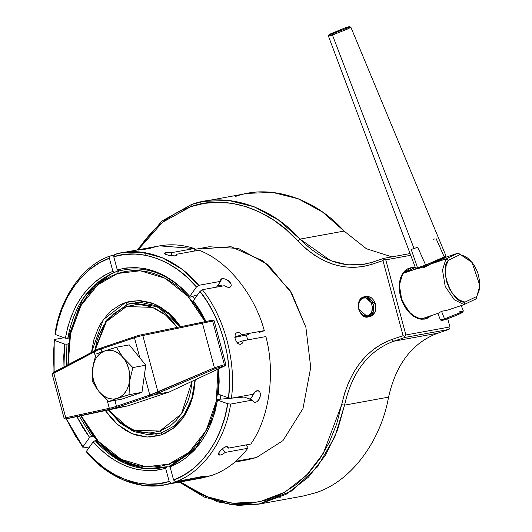 <?xml version="1.0" encoding="UTF-8"?>
<svg xmlns="http://www.w3.org/2000/svg" width="532" height="532" viewBox="0 0 532 532"><rect width="100%" height="100%" fill="white"/><g stroke="black" fill="none" stroke-linecap="round" stroke-linejoin="round"><path stroke-width="0.8" d="M118.596 270.781L117.619 273.475L140.302 270.761L165.04 278.223L187.863 296.191L205.053 321.587L198.709 310.362L193.475 302.901L187.756 296.078L181.612 289.953L175.095 284.587L168.272 280.032L161.203 276.334L153.961 273.528L146.619 271.633L139.244 270.682L131.903 270.668L124.668 271.606L117.619 273.475L110.809 276.261L104.312 279.945L98.194 284.48L92.508 289.827L87.308 295.938L82.64 302.748L78.563 310.189L75.105 318.203L72.305 326.701L70.184 335.606L68.768 344.829L68.063 354.279L68.123 364.693L70.59 333.624L81.017 305.514L97.788 284.82L117.619 273.475L118.643 270.768L116.408 271.566L118.596 270.781M170.965 466.232L168.704 464.13L145.961 466.837L121.163 459.316L98.307 441.241L81.137 415.745L87.614 427.243L92.847 434.697L98.566 441.527L104.711 447.651L111.228 453.011L118.051 457.567L125.12 461.264L132.355 464.077L139.703 465.966L147.078 466.923L154.42 466.93L161.648 465.999L168.704 464.13L175.507 461.337L182.004 457.66L188.129 453.124L193.814 447.778L199.015 441.666L203.676 434.857L207.759 427.409L211.217 419.402L214.017 410.904L216.138 401.999L217.555 392.776L218.253 383.319L217.967 369.148L216.298 401.168L206.15 430.548L189.106 452.286L168.704 464.13L170.965 466.232L175.693 464.409M220.195 399.193L220.807 395.05L220.195 399.193M194.705 298.851L192.65 296.377L194.705 298.851M200.597 248.963L231.021 246.715L263.466 261.119L290.159 290.685L305.873 327.24L310.728 367.446L302.981 408.589L282.984 440.622L256.477 457.513L282.984 440.622L302.981 408.589L310.728 367.446L305.873 327.24L291.749 293.305L268.022 264.737L238.416 248.431L209.123 246.762L194.812 249.375L194.592 250.998L194.818 249.382L194.293 248.524L159.667 245.877L121.648 252.806L141.778 252.208L162.393 257.767L181.864 269.199L198.775 285.318L220.654 281.335L220.847 279.393M127.281 304.311L106.26 320.244L94.556 350.794L106.26 320.244L127.281 304.311L137.934 302.369L127.281 304.311L132.535 302.961L157.605 306.685L180.288 326.721L168.498 313.76L154.573 305.355L140.288 302.362L127.281 304.311L125.419 302.582L127.281 304.311L126.476 306.532L152.491 307.37L165.818 315.19L177.216 327.36L172.288 321.295L168.278 317.298L164.022 313.794L154.945 308.4L150.217 306.565L140.601 304.71L135.806 304.703L126.476 306.532L122.028 308.354L113.788 313.72L106.673 321.202L103.627 325.651L98.706 335.752L96.877 341.298L94.895 350.615L106.353 321.627L126.476 306.532L127.281 304.311L132.535 302.961L157.605 306.685L180.288 326.721L168.498 313.76L154.573 305.355L140.288 302.362L127.281 304.311L144.684 301.139L127.281 304.311L106.26 320.244L94.556 350.794L106.26 320.244L127.281 304.311M108.408 409.973L120.212 423.12L134.21 431.678L148.601 434.757L161.708 432.802L160.903 435.023L147.184 437.031L132.136 433.693L117.552 424.549L105.369 410.618L112.179 419.322L116.448 423.578L125.718 430.468L130.626 433.035L135.653 434.99L145.881 436.965L150.982 436.972L160.903 435.023L161.708 432.802L156.455 434.159L131.178 430.328L108.408 409.973L120.212 423.12L134.21 431.678L148.601 434.757L161.708 432.802L173.758 426.232L184.351 414.541L191.799 398.448L195.031 379.901L191.799 398.448L184.351 414.541L173.758 426.232L161.708 432.802L173.758 426.232L184.351 414.541L191.799 398.448L195.031 379.901L191.799 398.448L184.351 414.541L173.758 426.232L161.708 432.802L156.455 434.159L131.178 430.328L108.408 409.973M91.451 352.43L103.248 319.692L125.419 302.582L130.313 301.278L140.435 300.64L150.662 302.615L155.696 304.57L160.604 307.137L169.868 314.026L174.144 318.282L180.714 326.635L168.538 312.856L154.021 303.845L139.052 300.573L125.419 302.582L120.684 304.517L111.92 310.223L107.969 313.94L101.12 322.911L98.287 328.084L93.938 339.556L91.451 352.43M247.686 339.888L246.356 334.98L247.686 339.888M220.434 286.422L219.536 285.398L220.434 286.422M235.842 461.271L256.477 457.513L235.842 461.271M234.898 462.089L247.945 459.714L256.477 457.513M195.291 379.782L193.854 391.865L192.385 398.049L190.436 403.954L185.203 414.687L181.964 419.422L174.396 427.376L165.632 433.088L160.903 435.023L173.432 428.16L184.418 415.931L192.079 399.106L195.291 379.782M170.333 466.438L168.757 466.923L170.333 466.438M146.599 468.911L127.58 463.871L109.153 452.592L93.12 435.961L80.797 415.818L97.19 440.962L119.075 459.528L143.261 468.473L166.11 467.628M67.877 364.826L69.732 335.692L78.45 308.64L93.027 287.36L111.055 273.913L93.027 287.36L78.45 308.64L69.732 335.692L67.877 364.826M174.775 267.975L174.915 267.297L174.775 267.975M121.648 252.806L114.56 254.502L113.755 256.723L117.273 269.85L118.949 270.974C144.884 264.524 168.697 273.242 190.39 297.115C168.697 273.242 144.884 264.524 118.949 270.974L117.273 269.85C143.593 263.293 167.76 272.131 189.764 296.377L196.441 286.981L198.775 285.318C176.777 258.306 141.612 245.438 114.56 254.502L113.755 256.723C140.315 247.846 174.828 260.474 196.441 286.981L187.483 277.618L177.821 269.664L167.6 263.247L156.973 258.459L146.107 255.38L135.168 254.057L124.328 254.509L113.755 256.723L117.273 269.85L126.543 267.942L136.046 267.576L145.628 268.753L155.151 271.46L164.461 275.649L173.425 281.255L181.904 288.198L189.764 296.377L196.441 286.981L198.775 285.318L220.654 281.335L216.537 287.134L220.654 281.335L220.773 279.513L221.365 278.914L222.276 278.582L220.574 280.982L222.276 278.582L226.193 279.3L229.93 282.14L230.981 283.895L231.247 285.518L230.695 286.748L229.425 287.38L226.971 287.127L224.231 285.731L202.353 289.714C224.324 316.773 236.461 362.073 231.42 398.202L253.298 394.219L251.689 397.364L249.156 399.233L251.689 397.364L255.008 391.778L257.089 390.614L258.579 390.787L259.736 391.838L260.381 393.6L260.387 395.801L258.572 400.15L257.056 401.647L255.44 402.365L253.584 401.953L252.481 400.091L230.602 404.081C225.515 440.197 202.486 472.629 175.447 481.753L197.325 477.763L202.965 476.273L204.527 476.273L202.606 477.177L211.277 475.601C225.515 470.72 237.698 461.623 247.819 448.296L225.269 452.406L222.236 448.669L225.269 452.406L222.655 454.168L220.228 455.073L218.938 455.046L218.326 454.401L219.33 451.675L222.595 448.396L226.26 446.581L227.876 446.814L228.288 448.157L250.831 444.047C269.352 417.919 275.636 373.038 265.894 336.57L243.343 340.679L237.079 342.788L243.343 340.679L242.406 343.133L240.584 344.304L238.948 344.124L237.352 343.067L235.111 339.07L235.104 334.681L236.015 333.172L237.412 332.447L239.646 332.866L241.754 334.748L264.304 330.638C254.509 294.183 227.197 260.6 198.895 250.213L176.345 254.323L176.172 255.593L176.345 254.323L176.558 255.28L175.168 255.912L168.651 255.413L164.694 253.791L164.78 252.926L165.957 252.54L165.698 254.436L165.957 252.54L171.743 252.633L194.293 248.524L194.818 249.382M237.039 332.54L239.646 332.866L241.754 334.748L264.304 330.638C254.509 294.183 227.197 260.6 198.895 250.213L176.345 254.323L176.558 255.28L175.168 255.912L169.808 255.659L165.126 254.123M164.541 253.591L164.78 252.926L165.957 252.54L171.743 252.633L194.293 248.524C179.291 243.643 164.647 243.563 150.363 248.271L143.766 249.475M203.982 476.645L196.035 478.867L171.051 483.229L169.189 481.493C142.623 490.371 108.109 477.743 86.503 451.242L95.454 460.599L105.117 468.552L115.344 474.97L125.971 479.758L136.83 482.837L147.77 484.16L158.609 483.714L169.189 481.493L165.671 468.373L156.395 470.275L146.892 470.64L137.309 469.463L127.786 466.757L118.476 462.574L109.512 456.961L101.033 450.019L93.173 441.846L86.503 451.242L86.829 452.413C108.827 479.425 143.999 492.293 171.051 483.229L163.962 484.931L201.98 477.995L211.277 475.601C225.515 470.72 237.698 461.623 247.819 448.296L247.892 447.439L245.87 444.952L247.892 447.439L247.819 448.296L225.269 452.406L222.655 454.168L220.228 455.073L218.552 453.018L220.228 455.073L218.938 455.046L218.293 454.188M240.93 344.217L238.948 344.124L237.352 343.067L235.111 339.07L235.104 334.681L236.015 333.172L237.412 332.447M230.875 286.535L230.143 287.147L228.275 287.406L224.231 285.731L202.353 289.714L200.012 291.376L193.342 300.773L200.072 310.542L206.004 321.401L193.342 300.773L200.012 291.376C221.571 317.95 233.482 362.405 228.554 397.889L229.518 383.851L229.126 369.587L227.377 355.316L224.305 341.258L219.962 327.632L214.403 314.645L207.719 302.495L200.012 291.376L202.353 289.714C224.324 316.773 236.461 362.073 231.42 398.202L253.298 394.219L255.008 391.778L257.854 390.588L259.736 391.838L260.381 393.6L260.148 396.965L259.217 399.18L257.056 401.647L255.44 402.365L253.584 401.953L252.481 400.091L230.602 404.081L227.729 403.761L217.541 400.031L214.995 411.708L211.337 422.734L206.609 432.942L200.897 442.185L194.28 450.311L186.858 457.207L178.745 462.76L170.067 466.89L173.585 480.017L183.5 475.342L192.77 469.031L201.249 461.178L208.803 451.907L215.32 441.361L220.7 429.696L224.856 417.101L227.729 403.761C222.722 439.213 200.125 471.039 173.585 480.017L175.447 481.753C202.486 472.629 225.515 440.197 230.602 404.081L227.729 403.761L217.541 400.031L212.654 419.196L195.197 449.314L170.067 466.89L171.018 465.287L195.63 448.117L212.82 418.724L195.63 448.11L171.018 465.287L170.067 466.89L173.585 480.017L175.447 481.753L204.168 476.133M218.645 285.391L220.201 285.478L218.645 285.391M221.817 285.903L220.201 285.478L221.817 285.903M196.527 478.76L211.277 475.601L194.167 479.232L193.934 478.381L194.167 479.232L192.644 479.392L192.757 478.594L192.93 479.239L171.051 483.229L169.189 481.493L165.671 468.373C139.344 474.93 115.178 466.085 93.173 441.846L95.181 440.629C116.867 464.502 140.681 473.214 166.616 466.77L165.671 468.373L166.616 466.77L145.595 468.832L118.589 460.2L95.181 440.629L97.768 440.642L95.181 440.629L93.173 441.846L86.503 451.242L86.829 452.413L103.74 468.539L123.218 479.964L143.833 485.523L163.962 484.931M143.321 249.069L138.001 250.126M228.248 280.53L230.981 283.895L231.247 285.518L230.695 286.748M220.773 279.513L223.127 278.522L226.193 279.3M164.488 253.471L164.78 252.926M176.657 254.821L176.558 255.28M218.472 453.224L221.658 449.154L225.422 446.814L227.876 446.814L228.288 448.157L226.958 446.528L228.288 448.157L250.831 444.047C269.352 417.919 275.636 373.038 265.894 336.57L243.343 340.679L242.406 343.133L240.584 344.304M218.938 455.046L218.326 454.401M259.104 332.493L264.238 330.764L259.104 332.493M248.61 334.515L234.818 337.374L248.61 334.515M82.925 446.84L89.595 437.45L82.866 427.675L76.847 416.649L89.595 437.45L91.604 436.233L89.595 437.45L82.925 446.84L66.327 418.81L75.218 435.721L82.925 446.84L83.258 448.017L66.068 418.857L82.925 446.84M63.986 366.867L63.76 356.367L64.578 344.058L54.384 340.334L53.419 354.365L54.111 372.061L54.184 339.529L53.931 372.167L54.184 339.529L64.119 337.714L54.184 339.529L54.384 340.334L64.578 344.058L66.946 344.211L66.314 365.644L66.946 344.211L64.578 344.058L63.986 366.867M55.208 334.455L65.396 338.186L67.943 326.515L71.607 315.489L76.329 305.275L82.041 296.038L88.664 287.905L96.086 281.016L104.192 275.456L112.87 271.327L109.353 258.2L99.437 262.875L90.167 269.185L81.689 277.039L74.134 286.309L67.617 296.856L62.237 308.52L58.081 321.122L55.208 334.455C60.216 299.004 82.819 267.177 109.353 258.2L110.157 255.978C83.118 265.102 60.089 297.534 55.009 333.65L55.208 334.455L65.396 338.186C71.853 304.377 87.674 282.093 112.87 271.327L114.553 272.451C89.728 283.064 74.141 305.029 67.77 338.332L65.396 338.186L67.77 338.332L82.58 299.15L95.248 284.347L110.144 274.346L118.41 270.608L114.553 272.451L112.87 271.327L109.353 258.2L110.157 255.978L114.294 255.227L110.157 255.978C83.118 265.102 60.089 297.534 55.009 333.65L55.208 334.455M244.141 397.038L231.659 398.162L244.141 397.038L252.481 400.091L244.141 397.038M231.314 398.195L217.794 399.406L217.541 400.031L217.794 399.406L231.314 398.195M79.248 416.144L91.604 436.233L79.248 416.144M218.765 368.769L219.177 381.85L218.366 394.159L228.554 397.889L231.42 398.202L228.554 397.889L218.366 394.159L218.765 368.769M93.333 436.24L91.604 436.233L93.333 436.24M69.359 337.82L67.77 338.332L69.359 337.82M190.39 297.115L197.611 294.755L190.39 297.115L189.764 296.377L190.39 297.115M89.615 446.853L83.258 448.017L89.615 446.853M170.1 467.023L166.616 466.77L170.1 467.023M254.442 402.358L253.584 401.953M68.914 343.572L66.946 344.211M241.754 334.748L234.798 337.089L241.754 334.748M227.876 446.814L228.248 447.365M171.291 255.892L171.743 252.633L171.291 255.892M424.722 319.094L423.558 318.229L424.722 319.094L421.211 319.22L417.56 318.349L413.929 316.52L410.445 313.8L407.246 310.302L404.453 306.153L402.172 301.511L400.496 296.557L399.485 291.483L399.18 286.482L399.592 281.747L400.709 277.458L402.478 273.787L404.839 270.868L407.698 268.806L410.95 267.696L415.306 267.496L410.95 267.696L410.012 270.17L410.95 267.696L402.81 273.275L399.193 285.864L400.496 296.557L407.532 310.661L416.25 317.797L424.722 319.094L431.066 315.702L427.974 317.983L424.722 319.094M258.798 504.137L238.023 505.4L217.262 501.802L179.417 482.112L204.255 497.061L231.799 504.828L259.889 503.93L286.11 494.275L308.407 477.204L325.604 455.026L337.481 430.288L344.55 405.151C351.991 372.154 368.35 350.854 393.633 341.245L437.65 333.218L393.633 341.245L404.952 337.434L448.975 329.414L437.65 333.218C412.373 342.827 396.007 364.127 388.573 397.125L344.55 405.151L334.887 436.832L317.338 467.029L291.416 491.076L258.798 504.137L302.821 496.11L314.951 492.984C349.89 482.458 380.393 442.737 388.573 397.125L344.55 405.151L341.704 404.692L323.263 453.483L306.572 475.249L284.913 492.14L259.41 501.909L231.985 503.225L204.973 496.11L180.461 481.919L186.705 486.308L202.306 494.94L218.459 500.705L234.845 503.491L251.131 503.232L266.984 499.947L282.093 493.689L296.144 484.592L308.859 472.835L319.978 458.664L329.275 442.358L336.57 424.243L344.65 393.075L348.699 382.162L353.793 372.114L359.851 363.077L366.787 355.19L374.495 348.573L382.867 343.32L391.771 339.509L403.09 335.705L382.96 260.587L371.642 264.391L362.339 266.705L352.769 267.476L343.08 266.712L333.411 264.404L323.915 260.6L314.725 255.353L305.98 248.743L285.95 229.425L273.262 219.829L259.922 212.215L246.143 206.695L232.118 203.357L218.053 202.24L204.175 203.364L190.675 206.715L182.004 210.153L173.651 214.536L165.665 219.829L158.104 226L151.015 233.009L144.445 240.803L138.147 249.794L162.346 222.389L190.675 206.715L191.48 204.494L162.027 220.986L137.103 249.987L162.027 220.986L191.48 204.494L203.61 201.369L228.64 200.451L254.243 206.815L278.582 220.122L300.055 239.101L344.078 231.081L322.605 212.095L298.266 198.788L272.663 192.424L247.626 193.342L203.61 201.369M275.616 496.775L280.284 497.254M314.951 492.984C349.89 482.458 380.393 442.737 388.573 397.125C396.007 364.127 412.373 342.827 437.65 333.218L448.975 329.414L404.952 337.434L404.752 336.324L405.889 334.967L449.912 326.941L405.889 334.967L385.767 259.849L384.097 259.23L383.765 258.366L372.447 262.176L371.642 264.391C345.295 272.118 320.683 264.271 297.807 240.863L300.055 239.101C270.808 206.077 225.814 191.733 191.48 204.494L190.675 206.715C224.557 194.12 268.946 208.271 297.807 240.863L300.055 239.101C322.492 262.057 346.618 269.744 372.447 262.176L371.642 264.391L382.96 260.587L384.097 259.23L385.767 259.849L410.724 255.3L385.767 259.849L405.889 334.967L404.752 336.324L403.09 335.705L391.771 339.509L393.633 341.245C368.35 350.854 351.991 372.154 344.55 405.151L341.704 404.692C349.291 371.037 365.983 349.311 391.771 339.509L393.633 341.245L404.952 337.434L404.752 336.324L403.09 335.705L382.96 260.587L384.097 259.23L383.765 258.366L410.079 253.571L383.765 258.366L372.447 262.176L364.36 264.258L347.669 264.87L330.605 260.627L300.055 239.101L344.078 231.081L366.462 248.777L391.958 256.876L366.462 248.777L344.078 231.081C314.831 198.05 269.837 183.706 235.496 196.474M449.912 326.941L447.725 318.788L449.912 326.941M404.719 272.776L409.381 270.263M448.975 329.414L450.112 328.058L448.975 329.414M408.529 270.549L405.597 272.071M159.846 431.066L161.708 432.802L159.846 431.066L168.531 426.844L172.534 423.878L176.252 420.386L182.689 411.948L187.616 401.853L189.445 396.3L190.828 390.488L192.052 381.298L181.419 413.929L159.846 431.066L133.652 430.162L120.252 422.209L108.841 409.879L114.028 416.303L118.044 420.307L126.756 426.784L131.377 429.198L140.9 432.27L145.721 432.895L150.516 432.902L159.846 431.066M149.818 395.083L144.418 374.914L149.818 395.083L214.396 367.778L202.439 323.157L142.829 335.532L157.944 391.958L142.829 335.532L138.353 336.47L101.107 348.972L101.891 351.905L101.107 348.972L97.502 350.202L53.792 373.125L65.749 417.753L109.313 408.303L107.098 400.024L109.313 408.303L112.857 407.532L149.818 395.083L150.749 395.948L154.772 394.624L169.276 391.984L128.219 405.783L113.722 408.423L154.546 394.697L153.715 393.793L116.461 406.295L114.885 400.397L116.461 406.295L117.399 407.166L150.749 395.948L149.818 395.083M139.863 357.923L134.456 337.76L139.863 357.923M64.558 418.179L65.749 417.753L66.759 418.611C64.658 419.07 64.731 419.096 66.979 418.697L128.219 405.783L65.303 418.943L113.722 408.423L128.219 405.783L169.276 391.984L225.395 365.664L225.821 364.433L224.364 364.693L212.674 321.062L214.13 320.803L225.821 364.433L225.395 365.664L169.276 391.984L154.772 394.624L215.274 368.676L225.395 365.664L223.945 365.93L224.364 364.693L212.674 321.062L202.439 323.157L214.396 367.778L224.364 364.693L214.396 367.778L153.715 393.793L154.772 394.624L158.822 392.855L157.944 391.958L158.822 392.855L215.274 368.676L214.396 367.778L215.274 368.676L223.945 365.93L224.364 364.693L225.821 364.433L214.13 320.803L212.674 321.062L211.716 320.297L138.879 335.32L134.862 336.65L97.828 349.125L54.264 371.981L53.094 373.178M53.459 373.218L54.025 373.178M213.172 320.031L138.879 335.32L134.862 336.65L134.456 337.76L138.353 336.47L138.659 335.393L138.353 336.47L142.829 335.532L143.168 334.428L142.829 335.532L202.439 323.157L202.785 322.053L202.439 323.157L212.674 321.062L211.716 320.297L213.172 320.031L214.13 320.803L213.172 320.031M95.361 356.227L94.197 351.878L95.361 356.227M52.229 374.302L64.086 418.185M52.282 374.122L97.502 350.202L134.456 337.76L134.862 336.65L101.506 347.862L101.107 348.972L101.506 347.862L97.994 349.065L97.502 350.202L97.828 349.125L94.669 350.734L94.197 351.878L94.669 350.734L54.264 371.981L53.792 373.125L54.264 371.981L52.947 372.912L52.256 374.162M66.979 418.697C64.731 419.096 64.658 419.07 66.759 418.611L110.324 409.155L109.313 408.303L110.324 409.155L113.881 408.37L112.857 407.532L113.881 408.37L117.399 407.166L116.461 406.295L112.857 407.532L65.749 417.753L53.792 373.125M66.759 418.611L65.749 417.753C63.341 418.332 63.434 418.391 66.021 417.926M420.918 267.809L421.843 267.869L420.918 267.809M422.933 267.749L424.177 267.41L422.933 267.749M459.202 311.905L463.312 310.921L460.665 312.444L444.539 318.894L441.553 311.34L438.262 313.282L420.765 319.167L415.306 317.325L412.619 315.616L410.052 313.434L405.477 307.822L401.953 300.972L400.689 297.262L399.293 289.681L399.193 285.963L400.184 279.101L402.691 273.455L416.815 268.707L402.691 273.455L399.259 284.6L401.953 300.972L411.01 314.312L420.765 319.167L438.262 313.282L441.553 311.34L447.991 310.01L464.017 304.623L476.24 298.798L476.699 296.517L478.92 291.317L479.525 288.278L479.658 281.647L478.368 274.745L477.217 271.373L474.019 265.129L472.044 262.396L467.535 257.973L465.101 256.391L460.127 254.622L448.409 260.208L446.188 265.408L445.337 271.692L445.45 275.077L446.74 281.98L449.354 288.583L453.065 294.336L457.573 298.751L460.007 300.341L464.981 302.11L476.699 296.517L464.981 302.11L464.017 304.623L454.262 299.769L445.204 286.429L442.504 270.063L445.942 258.918L433.261 263.18L445.942 258.918L442.504 270.063L445.204 286.429L454.262 299.769L464.017 304.623L476.24 298.798L479.744 285.844M407.106 271.147L408.549 270.662L407.106 271.147M437.849 313.421L440.423 319.925L444.539 318.894L441.553 311.34L447.991 310.01L464.017 304.623L464.981 302.11C452.526 303.978 438.661 268.933 448.409 260.208L460.127 254.622L458.158 253.086L472.07 262.429L458.158 253.086L445.51 257.342L458.158 253.086L445.942 258.918L448.409 260.208L445.942 258.918L458.158 253.086L471.738 262.023M425.527 266.878L424.177 267.41L423.884 266.672L424.177 267.41L426.957 266.153L425.527 266.878M428.42 265.282L426.957 266.153L428.42 265.282M411.482 269.677L408.795 270.542L414.907 267.629L406.248 272.224M408.795 270.542L402.691 273.455L409.992 270.057M472.07 262.429L479.764 285.318M367.945 316.979L370.751 316.407L367.945 316.979L358.768 309.351L359.047 301.644L363.456 297.002L363.05 298.113C371.429 294.768 376.457 313.534 367.818 315.908L368.749 316.773C378.345 314.139 372.759 293.285 363.456 297.002L364.26 296.796L373.431 304.424L373.158 312.138L368.749 316.773L370.751 316.407L375.16 311.772L375.432 304.058L366.262 296.43L364.26 296.796M363.05 298.113L361.807 298.718L359.785 300.846L358.628 303.912L358.834 309.225L360.25 312.464L362.452 314.871L366.488 316.168L369.062 315.303L371.788 311.732L372.373 306.572L370.618 301.558L367.12 298.379L365.757 297.94L363.05 298.113L363.456 297.002C353.853 299.642 359.439 320.49 368.749 316.773L367.818 315.908C359.439 319.253 354.412 300.487 363.05 298.113M365.278 296.703L368.463 296.45L371.416 297.794L373.863 300.467L375.432 304.058L375.891 308.028L375.16 311.772L373.358 314.711L370.751 316.407L369.268 316.7M115.923 398.894L129.063 394.684L129.535 381.377L132.867 367.552L123.178 357.657L116.355 347.243L129.263 344.889L145.775 365.198L132.867 367.552L123.178 357.657C128.411 364.52 130.526 372.427 129.535 381.377L132.867 367.552L145.775 365.198L141.978 392.337L129.063 394.684L129.535 381.377C128.046 390.149 124.029 395.815 117.479 398.362L129.063 394.684L141.978 392.337L121.662 399.166L108.747 401.514L113.981 399.565M94.836 385.74L99.065 391.625L108.747 401.514L121.662 399.166L141.978 392.337L145.775 365.198L129.263 344.889L116.355 347.243L108.189 349.797M94.61 358.841L92.708 367.905L92.129 374.694L92.236 381.211L99.065 391.625C93.832 384.762 91.717 376.856 92.708 367.905C94.197 359.133 98.214 353.474 104.764 350.921L103.74 351.266M100.648 352.35L96.039 354.073L92.708 367.905L92.129 374.694L92.236 381.211M106.852 350.229L96.039 354.073M103.627 396.686L108.747 401.514L117.479 398.362C110.756 400.27 104.618 398.029 99.065 391.625L103.627 396.686M104.764 350.921C111.487 349.012 117.625 351.26 123.178 357.657L116.355 347.243L104.764 350.921L109.539 350.196L114.413 351.14L119.068 353.687L121.21 355.509L124.947 360.098L126.47 362.791L128.717 368.729L129.761 375.067L128.95 384.39L126.875 389.863L123.73 394.292L119.72 397.391L115.125 398.933L112.711 399.086L107.83 398.142L103.175 395.595L99.065 391.625L97.303 389.185L93.526 380.553L92.482 374.215L93.293 364.892L95.368 359.426L96.817 357.058L100.428 353.261L104.764 350.921M444.187 319.06L441.793 320.537L445.53 319.559L444.539 318.894L445.53 319.559L460.313 313.641L462.74 312.244L463.312 310.921M329.035 34.68L345.807 27.551L329.488 34.314L329.069 34.753L329.448 34.746L332.706 33.802L329.035 34.68L328.424 36.016L332.453 35.059L348.254 28.735L350.814 27.159L349.451 26.6L347.117 28.036L332.706 33.802L332.453 35.059L414.062 248.544L417.733 247.254L425.66 265.082L438.847 259.796L446.029 256.045L350.854 27.192L348.254 28.735L332.453 35.059L328.417 36.063L415.532 268.101L417.573 267.802L411.189 249.455L414.062 248.544L332.453 35.059L332.706 33.802L347.117 28.036L349.451 26.6L345.807 27.551L349.451 26.6M462.687 312.317L457.128 315.077L445.53 319.559L441.786 320.53L440.463 319.958L444.539 318.894L460.665 312.444L463.319 310.874L461.217 305.567M436.06 238.509L443.987 256.344L446.022 256.105L425.66 265.082L417.573 267.802L411.189 249.455L417.733 247.254L425.66 265.082L426.584 265.767L416.849 268.72M346.817 28.203L350.854 27.192M444.586 257.388L445.464 257.335L445.058 257.787L440.669 260.022L426.584 265.767L445.477 257.422L446.022 256.105M462.7 312.171L461.543 312.351M434.737 238.915L433.188 239.42M417.573 267.802L415.578 268.148L416.875 268.733L418.624 268.447L417.573 267.802L418.624 268.447L426.584 265.767L425.66 265.082L417.573 267.802M145.309 255.227L144.604 252.6M64 418.232L65.223 418.977"/></g></svg>
